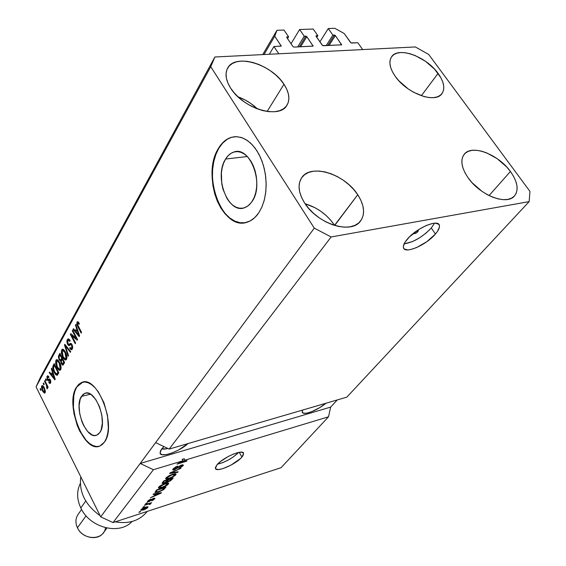 <?xml version="1.0" encoding="UTF-8"?>
<svg xmlns="http://www.w3.org/2000/svg" width="566" height="566" viewBox="0 0 566 566"><rect width="100%" height="100%" fill="white"/><g stroke="black" fill="none" stroke-linecap="round" stroke-linejoin="round"><path stroke-width="0.85" d="M357.846 42.754L362.707 49.582L278.797 53.791L273.909 46.546L281.245 46.044L274.743 36.189L276.937 30.295L283.976 30.055L288.603 36.818L286.962 36.882L286.679 37.349L286.962 36.882L286.75 37.469L292.962 46.568L293.952 47.112L313.125 46.058L306.814 36.677L300.603 46.801L306.814 36.677L306.1 36.174L304.239 36.203L299.619 29.51L291.03 43.745L299.619 29.51L313.217 29.043L317.837 35.672L315.991 36.167L316.069 35.785L316.069 36.309L322.719 45.613L341.574 44.87L335.362 35.552L329.03 45.492L335.362 35.552L334.662 35.057L332.872 35.085L328.259 28.526L334.824 28.3L344.213 33.521L351.026 42.896L357.846 42.754L362.707 49.582L278.797 53.791L273.909 46.546L269.352 54.265L273.909 46.546L281.224 46.087L274.743 36.189L263.997 54.534L274.743 36.189L276.937 30.295L262.723 54.598L276.937 30.295L283.976 30.055L288.603 36.818L287.528 38.608L288.603 36.818L286.962 36.882L286.75 37.469L292.962 46.568L293.952 47.112L313.104 46.108L306.814 36.677L304.239 36.203L297.688 46.936L304.239 36.203L299.619 29.51L313.217 29.043L317.837 35.672L316.797 37.349L317.837 35.672L316.26 35.736L316.069 36.309L322.28 45.223L323.243 45.761L341.638 44.799L335.362 35.552L332.872 35.085L326.186 45.62L332.872 35.085L328.259 28.526L319.917 41.834L328.259 28.526L334.824 28.3L344.213 33.521L350.587 42.514L351.528 43.037L357.846 42.754M327.721 45.549L334.414 35.021L327.721 45.549M341.178 44.933L341.56 44.346L341.178 44.933M299.28 46.865L305.845 36.139L299.28 46.865M312.651 46.249L313.026 45.648L312.651 46.249M280.786 46.235L281.146 45.627L280.786 46.235M225.572 159.053C227.765 155.473 230.468 153.16 233.68 152.098C250.016 145.285 264.711 184.459 252.04 201.538L249.408 204.729L246.38 206.958L243.083 208.132L239.637 208.231L236.192 207.255L232.852 205.26L229.761 202.324L227.023 198.567L222.962 189.157L221.794 183.858L221.384 173.012L222.162 167.861L223.577 163.149L225.572 159.053L228.084 155.735L231.02 153.322L234.274 151.929L237.727 151.61L241.243 152.403L244.682 154.27L247.915 157.164L250.795 160.97L253.207 165.541L255.061 170.691L256.278 176.21L256.794 181.877L256.61 187.459L255.719 192.73L254.176 197.484L251.594 202.189L248.064 205.875L244.583 207.736C228.183 214.472 213.644 176.804 225.572 159.053L247.307 156.527L225.572 159.053M81.412 396.412L84.758 393.384C95.031 388.043 108.156 421.628 99.885 432.452L98.286 434.249L96.404 435.275L94.303 435.495L92.081 434.893L87.581 431.419L83.57 425.399L81.936 421.712L79.707 413.661L79.106 405.688L80.238 398.973L82.94 394.516L84.78 393.377L86.846 393.03L89.074 393.504L91.374 394.792L95.824 399.575L99.496 406.678L101.802 414.977L102.375 423.163L101.13 429.934L99.885 432.452L96.807 435.134C86.442 440.32 73.58 407.676 81.412 396.412L90.454 394.184L81.412 396.412M96.234 446.468L92.852 445.513L89.407 443.383L86.039 440.171L79.997 431.044L75.582 419.498L73.396 407.187L73.778 395.875L74.931 391.113L76.686 387.201L78.992 384.293L82.742 382.184L76.41 387.271L81.603 382.524C97.189 374.345 117.226 425.788 104.491 442.053L102.036 444.756L99.149 446.27L95.951 446.546L92.569 445.591L89.131 443.461L85.763 440.249L79.721 431.115L77.266 425.547L73.905 413.399L72.979 401.372L73.495 395.945L74.648 391.184L76.41 387.271L78.709 384.356L81.483 382.574L84.617 382L87.999 382.673L91.501 384.59L94.989 387.682L98.314 391.842L103.953 402.688L107.49 415.409L108.347 427.931L107.717 433.478L106.408 438.247L104.491 442.053L99.92 446.001C84.122 453.819 64.687 404.556 76.41 387.271L76.686 387.201C65.345 403.933 83.308 451.703 99.184 446.256M234.529 136.731L231.423 137.382C226.407 139.017 222.219 142.639 218.844 148.25L218.511 148.285C221.886 142.674 226.075 139.045 231.084 137.411L235.972 136.661L240.996 137.389L245.977 139.597L250.738 143.219L255.11 148.143L258.924 154.214L262.037 161.211L264.336 168.873L265.73 176.932L266.176 185.075L265.652 193.02L264.195 200.47L261.86 207.163L258.74 212.88L254.686 217.684L250.052 220.981L245.021 222.686L239.8 222.749L234.579 221.2L229.555 218.122L224.907 213.644L220.79 207.948L217.351 201.241L214.705 193.763L212.943 185.79L212.13 177.59L212.292 169.453L213.439 161.671L215.533 154.525L218.511 148.285L222.282 143.191L226.704 139.462L231.635 137.255L236.892 136.682L242.255 137.807L247.533 140.601L252.486 144.981L256.929 150.782L260.65 157.773L263.501 165.682L265.362 174.165L266.147 182.868L265.836 191.428L264.442 199.494L262.044 206.739L258.74 212.88C255.599 217.478 251.912 220.521 247.667 222.006C222.686 232.216 200.668 175.517 218.511 148.285L218.844 148.25C202.041 173.981 220.69 227.794 244.993 222.693M417.871 231.657L417.149 230.603L417.871 231.657L417.206 232.308L415.501 233.376L414.149 233.631L413.916 232.966L413.866 233.369C414.708 233.928 416.038 233.355 417.871 231.657L418.338 230.603L417.871 231.657M417.531 230.341L418.338 230.603L417.531 230.341M431.306 228.013L434.554 223.181L431.306 228.013L435.445 234.02L431.306 228.013C422.54 237.069 413.477 242.354 404.117 243.861L412.494 241.576L419.392 237.932L425.986 233.178L431.306 228.013M407.096 239.411C416.06 228.19 438.523 218.533 439.386 225.424C439.839 227.553 438.523 230.419 435.445 234.02L426.884 241.647L416.562 247.583L410.35 249.62L407.81 249.917L404.315 249.012L403.508 247.837L403.381 246.217L405.206 241.93L409.551 236.779L419.293 229.202L426.439 225.431L432.785 223.407L435.332 223.16L438.707 224.228L439.407 225.494L439.407 227.178L437.384 231.529L435.445 234.02C426.269 245.099 404.52 254.438 403.452 247.653C402.999 245.644 404.216 242.892 407.096 239.411M241.915 457.059L239.255 452.319L241.915 457.059L240.366 458.644L230.914 465.167L222.954 468.613L218.688 469.532L216.042 469.143L215.427 467.495L216.976 464.82C222.707 457.512 243.26 448.732 243.606 453.38L241.915 457.059C236.029 464.318 215.943 472.921 215.42 468.337L216.976 464.82L220.471 461.523L228.14 456.536L233.694 453.946L238.59 452.439L242.064 452.241L243.599 453.359L242.998 455.616L241.915 457.059M161.466 449.206L163.892 446.567L160.419 450.89L160.192 453.486L162.407 454.753L166.687 454.519L172.382 452.835L178.63 449.97L188.068 443.553C179.344 451.661 160.758 458.085 160.044 453.111L161.466 449.206M510.433 171.491C517.699 181.898 519.015 190.091 514.388 196.069C506.761 205.6 480.053 195.284 468.188 177.915L472.108 182.733L481.864 191.273L487.305 194.64L492.823 197.23L498.207 198.921L503.231 199.664L507.695 199.43L511.438 198.242L514.31 196.154L516.213 193.254L517.091 189.66L516.914 185.521L515.704 181L513.518 176.267L510.433 171.491L506.577 166.857L497.146 158.657L486.59 152.848L481.369 151.122L476.438 150.287L471.98 150.365L468.167 151.377L465.153 153.28L463.059 156.025L461.976 159.513L461.955 163.602L463.009 168.159L465.111 172.991L468.188 177.915C461.368 167.819 460.073 159.902 464.29 154.171C471.853 144.174 498.342 154.32 510.433 171.491L489.066 195.56L510.433 171.491M334.69 225.473L357.747 194.718C364.462 205.295 365.36 214.111 360.45 221.15C351.231 234.685 317.165 223.839 304.501 202.819L308.604 208.288L313.628 213.389L319.358 217.931L325.57 221.709L332.009 224.575L338.404 226.428L344.51 227.185L350.071 226.825L354.882 225.381L358.752 222.926L361.547 219.551L363.181 215.413L363.591 210.672L362.792 205.515L360.811 200.131L357.747 194.718L353.708 189.483L348.847 184.615L343.343 180.278L337.4 176.627L331.23 173.812L325.047 171.923L319.09 171.038L313.564 171.194L308.689 172.404L304.657 174.632L301.628 177.802L299.732 181.806L299.053 186.497L299.633 191.704L301.473 197.216L304.501 202.819C298.36 192.723 297.44 184.339 301.728 177.66C310.812 163.277 344.729 173.96 357.747 194.718L334.57 225.289C327.24 214.691 317.427 207.51 305.124 203.76L314.894 207.665L320.674 211.182L326.002 215.398L330.693 220.16L334.69 225.473M283.969 84.277C289.283 92.527 290.266 99.545 286.92 105.318C279.463 119.49 242.871 108.637 230.581 88.048L234.359 93.05L239.064 97.798L244.512 102.092L250.469 105.757L256.709 108.651L262.964 110.646L268.984 111.686L274.538 111.721L279.399 110.766L283.389 108.87L286.361 106.111L288.214 102.616L288.893 98.519L288.384 93.977L286.721 89.173L283.969 84.277L280.241 79.466L275.677 74.924L270.442 70.814L264.725 67.276L258.74 64.439L252.691 62.416L246.811 61.284L241.307 61.086L236.397 61.843L232.265 63.541L229.081 66.116L226.98 69.484L226.053 73.53L226.35 78.087L227.879 82.997L230.581 88.048C225.735 80.209 224.766 73.559 227.659 68.097C235.046 53.176 271.411 64.015 283.969 84.277L267.138 111.467L283.969 84.277M438.077 73.375C444.041 81.822 445.315 88.607 441.883 93.73C435.332 103.84 406.862 93.461 395.287 76.403L398.931 80.853L408.192 88.912L413.435 92.194L424.104 96.602L429.099 97.564L433.591 97.635L437.426 96.828L440.44 95.18L442.534 92.76L443.638 89.676L443.716 86.053L442.782 82.02L440.879 77.74L434.49 69.08L425.526 61.326L415.281 55.595L410.138 53.763L405.235 52.73L400.756 52.525L396.872 53.176L393.731 54.669L391.467 56.94L390.172 59.925L389.903 63.505L390.689 67.552L392.507 71.91L395.287 76.403C389.698 68.231 388.46 61.694 391.573 56.791C398.096 46.249 426.318 56.536 438.077 73.375L421.337 95.753L438.077 73.375M163.843 449.178L161.742 448.852L166.722 448.81L163.843 449.178M167.791 448.428L166.722 448.81L167.791 448.428M169.149 449.079L346.852 397.134L529.153 201.616L331.138 236.963L169.149 449.079L331.138 236.963L314.286 228.14L155.629 442.612L169.149 449.079L346.852 397.134L529.153 201.616L331.138 236.963L314.286 228.14L210.736 66.703L36.054 386.868L100.698 516.864L314.286 228.14L210.736 66.703L214.889 56.996L415.31 46.943L428.695 54.449L529.946 191.386L529.153 201.616L529.946 191.386L428.695 54.449L415.31 46.943L214.889 56.996L40.363 377.458L214.889 56.996L210.736 66.703L36.054 386.868L40.363 377.458L36.054 386.868L100.698 516.864L113.03 522.574L281.061 467.693L328.521 416.795L185.025 460.158L179.415 462.946L187.042 460.632L186.568 461.233L176.988 464.134L182.952 460.788L153.393 469.716L113.03 522.574L153.393 469.716L140.198 463.462L100.698 516.864L113.03 522.574L281.061 467.693L328.521 416.795L185.025 460.158L184.254 458.722L182.351 459.67L184.254 458.722L182.181 459.344L182.952 460.788L176.988 464.134L186.568 461.233L187.042 460.632L179.415 462.946L185.025 460.158L184.254 458.722L182.181 459.344L182.952 460.788L153.393 469.716L140.198 463.462L330.657 407.096L328.521 416.795L330.657 407.096L337.272 399.929L330.657 407.096L140.198 463.462L155.629 442.612L169.149 449.079M174.47 469.886L173.076 470.084L172.779 469.426L175.644 466.964L177.851 466.037L174.427 468.372L173.904 469.278L174.731 469.356L180.625 465.393L182.648 464.778L183.327 465.259L180.589 467.693L178.743 468.464L181.849 466.207L181.976 465.485L180.929 465.669L174.47 469.886L181.198 465.585L182.125 465.62L181.849 466.207L178.743 468.464L182.974 465.846L183.342 465.026L181.693 464.983L174.908 469.299L173.896 469.264L174.179 468.648L177.851 466.037L173.104 468.938L172.701 469.83L174.47 469.886L174.229 469.433L174.47 469.886M177.682 472.355L169.595 473.501L180.936 468.28L170.974 472.822L178.163 471.747L177.682 472.355L178.163 471.747L170.974 472.822L180.936 468.28L170.076 472.893L169.595 473.501L177.682 472.355L177.413 471.853L177.682 472.355M165.994 477.952L170.21 475.129L175.46 473.721L176.068 474.266L175.198 475.475L170.43 478.192L166.411 479.169L165.633 478.758L165.994 477.952L165.64 478.794L166.149 479.14L169.1 478.645L175.701 474.945L176.061 474.082L172.496 474.266L168.788 475.836L165.994 477.952M158.756 487.114L160.645 485.543L164.303 483.774L167.543 482.918L168.732 483.265L167.218 485.168L163.192 487.291L159.195 488.281L158.416 487.899L158.756 487.114L158.416 487.927L158.94 488.26L161.876 487.75L168.392 484.093L168.732 483.265L165.18 483.477L161.508 485.041L158.756 487.114M155.466 494.061L153.032 494.479L153.492 493.906L161.466 492.646L161.034 493.184L150.386 497.839L153.994 495.915L155.466 494.061L153.994 495.915L150.386 497.839L161.034 493.184L161.466 492.646L153.492 493.906L153.032 494.479L155.466 494.061L155.24 493.63L155.466 494.061M140.234 511.933L138.918 512.364L139.335 511.834L140.651 511.409L138.918 512.364L140.234 511.933L140.064 511.6L140.234 511.933M143.332 509.994L140.701 510.277L142.307 508.593L146.12 506.98L148.073 506.924L147.054 508.204L144.571 509.549L143.332 509.994L148.08 506.938L145.526 507.164L140.913 509.725L140.693 510.249L143.332 509.994L143.156 509.655L143.332 509.994M144.118 507.023L142.795 507.454L143.219 506.917L144.542 506.492L142.795 507.454L144.118 507.023L143.941 506.683L144.118 507.023M147.981 504.186L144.486 505.311L144.91 504.773L151.646 502.601L150.146 503.485L150.896 503.627L150.068 504.356L149.268 504.469L149.615 503.811L147.981 504.186L149.275 503.839L149.749 503.889L149.268 504.469L150.068 504.356L150.903 503.556L150.146 503.485L151.646 502.601L144.91 504.773L144.486 505.311L147.981 504.186L147.804 503.839L147.981 504.186M147.04 503.33L145.71 503.761L146.134 503.216L147.464 502.792L145.71 503.761L147.04 503.33L146.856 502.99L147.04 503.33M148.837 501.745L147.408 501.618L149.346 499.849L150.874 499.162L148.745 500.733L148.448 501.264L148.915 501.313L152.94 498.611L154.447 498.137L154.942 498.476L153.096 500.167L151.773 500.754L153.704 499.226L153.86 498.766L153.308 498.844L148.837 501.745L153.428 498.809L153.91 498.83L153.704 499.226L151.773 500.754L154.957 498.306L153.726 498.306L149.106 501.257L148.441 501.25L148.61 500.889L150.874 499.162L147.669 501.165L147.401 501.773L148.837 501.745L148.632 501.349L148.837 501.745M158.494 492.059L154.999 492.498L156.626 489.93L165.994 486.972L163.369 489.831L158.494 492.059L163.928 489.399L165.994 486.972L156.626 489.93L154.957 492.413L158.494 492.059L158.303 491.691L158.494 492.059M163.928 483.336L162.032 483.286L163.807 480.838L173.246 477.902L170.444 480.867L163.928 483.336L166.836 481.857L168.321 481.85L171.88 479.607L173.246 477.902L163.807 480.838L162.039 483.399L163.928 483.336L163.708 482.925L163.928 483.336M76.191 338.27L72.306 330.827L72.681 330.141L77.577 339.501L77.167 340.23L71.726 335.553L75.603 342.996L75.221 343.675L70.361 334.343L70.764 333.615L76.191 338.27L70.764 333.615L70.361 334.343L75.221 343.675L75.603 342.996L71.726 335.553L77.167 340.23L77.577 339.501L72.681 330.141L72.306 330.827L72.972 330.693L72.306 330.827L76.191 338.27L76.856 338.128L76.191 338.27M67.58 344.376L66.873 341.786L67.113 340.067L68.168 338.871L69.427 339.522L70.142 340.598L69.83 341.397L69.045 340.407L68.245 340.329L67.616 341.34L67.637 342.911L68.663 344.404L70.693 343.357L71.783 344.163L72.724 347.043L71.797 349.654L70.842 349.597L69.767 348.26L70.078 347.467L70.969 348.444L71.861 347.75L72.016 346.399L71.373 344.814L70.8 344.538L68.861 345.656L67.58 344.376L69.278 345.6L71.054 344.545L71.663 345.274L71.741 347.991L71.295 348.451L70.078 347.467L69.767 348.26L71.649 349.724L72.321 349.059L72.052 344.623L70.396 343.413L68.903 344.383L67.934 343.675L67.842 340.782L68.352 340.279L69.83 341.397L70.142 340.598L68.033 338.907L67.312 339.642L68.903 339.055L67.312 339.642L67.58 344.376L68.316 344.22L67.58 344.376M68.132 356.247L64.489 344.991L64.864 344.298L70.729 351.649L70.347 352.328L65.253 345.685L68.521 355.561L68.132 356.247L68.521 355.561L65.253 345.685L70.347 352.328L70.729 351.649L64.864 344.298L64.489 344.991L65.281 344.821L64.489 344.991L68.132 356.247M61.659 349.88L62.437 349.187L63.18 349.307L65.423 351.967L66.944 357.16L66.675 359.035L65.691 360.026L64.644 359.707L63.364 358.271L61.347 353.149L61.659 349.88L61.347 353.149L62.684 357.096L65.861 359.983L66.519 359.346C67.248 357.104 66.88 354.641 65.423 351.967L63.434 349.448L62.338 349.215L61.659 349.88L63.059 349.583L61.659 349.88M55.907 360.309L56.664 359.636L57.392 359.764L59.6 362.417L61.1 367.553L60.831 369.393L59.876 370.355L58.85 370.03L57.591 368.593L55.609 363.521L55.907 360.309L55.609 363.521L56.925 367.426L60.053 370.305L60.689 369.697C61.39 367.504 61.029 365.077 59.6 362.417L57.647 359.912L56.558 359.672L55.907 360.309L57.293 360.004L55.907 360.309M43.83 384.845L43.193 383.564L43.525 382.956L44.169 384.236L43.83 384.845L44.169 384.236L43.525 382.956L43.193 383.564L43.766 383.43L43.193 383.564L43.83 384.845M42.542 391.049L41.474 387.703L41.629 386.203L42.28 385.552L44.014 387.158L45.358 391.049L45.195 392.528L44.551 393.172L42.839 391.608L44.679 393.144L45.096 392.733L44.318 387.731L42.146 385.58L41.728 385.998L42.867 385.729L41.728 385.998L42.542 391.049L43.129 390.908L42.542 391.049M77.011 322.061L77.945 321.665L79.36 323.526L79.035 324.353L77.719 323.016L77.5 324.403L81.568 332.419L81.171 333.112L76.849 324.353L77.011 322.061L77.818 326.724L81.171 333.112L81.568 332.419L77.556 324.594L77.79 322.981L79.035 324.353L79.36 323.526L77.945 321.665L77.011 322.061M52.383 372.095L51.308 368.862L51.669 368.204L55.192 379.22L54.852 379.828L49.2 372.683L49.56 372.032L51.216 374.204L52.383 372.095L51.216 374.204L49.56 372.032L49.2 372.683L54.852 379.828L55.192 379.22L51.669 368.204L51.308 368.862L51.846 368.742L51.308 368.862L52.383 372.095L52.879 371.982L52.383 372.095M47.325 379.885L46.928 376.623L47.678 375.796L48.711 376.574L48.669 377.671L48.046 376.991L47.523 377.289L47.403 378.612L47.968 379.56L49.341 378.909L50.218 379.63L50.813 381.64L50.169 383.486L48.775 382.609L49.065 381.873L49.589 382.432L50.02 382.163L49.964 380.437L48.259 380.932L47.325 379.885L48.506 380.89L49.667 380.232L50.049 380.585L50.02 382.163L49.065 381.873L48.775 382.609L50.034 383.557L50.508 383.076L50.332 379.836L49.15 378.951L47.968 379.56L47.586 379.107L47.523 377.289L47.813 376.991L48.669 377.671L48.952 376.935L47.537 375.831L47.077 376.312L48.244 376.043L47.077 376.312L47.325 379.885L48.697 379.567L47.325 379.885M46.115 380.713L45.471 379.432L45.811 378.817L46.462 380.097L46.115 380.713L46.462 380.097L45.811 378.817L45.471 379.432L46.058 379.298L45.471 379.432L46.115 380.713M46.193 384.583L44.502 381.201L44.834 380.585L48.117 387.123L47.777 387.731L47.254 386.684L47.494 388.403L46.936 388.792L46.921 386.451L46.193 384.583L47.204 388.778L47.254 386.684L47.777 387.731L48.117 387.123L44.834 380.585L44.502 381.201L45.075 381.067L44.502 381.201L46.193 384.583L46.773 384.448L46.193 384.583M40.738 390.441L40.101 389.167L40.434 388.566L41.07 389.84L40.738 390.441L41.07 389.84L40.434 388.566L40.101 389.167L40.667 389.033L40.101 389.167L40.738 390.441M54.216 372.4L52.709 367.242L54.173 363.676L58.807 372.796L57.216 375.315L55.652 374.642L54.216 372.4L57.081 375.371L58.807 372.796L54.173 363.676L53.176 365.487L54.753 364.822L53.176 365.487C52.447 367.518 52.794 369.817 54.216 372.4L54.824 372.258L54.216 372.4M59.14 359.842L58.376 356.686L59.883 353.325L64.602 362.523L63.314 364.766L62.529 365.105L61.227 363.556L60.767 361.235L59.14 359.842L60.767 361.235L61.369 363.853L62.904 365.105L64.602 362.523L59.883 353.325L58.814 355.264L60.477 354.479L58.814 355.264L59.14 359.842L59.812 359.693L59.14 359.842M76.594 328.521L75.448 325.132L75.851 324.41L79.58 335.935L79.205 336.607L73.113 329.362L73.509 328.641L75.292 330.855L76.594 328.521L75.292 330.855L73.509 328.641L73.113 329.362L79.205 336.607L79.58 335.935L75.851 324.41L75.448 325.132L76.042 325.011L75.448 325.132L76.594 328.521L77.146 328.407L76.594 328.521M78.497 326.582L77.818 326.724L78.497 326.582M78.158 322.903L78.341 321.99L78.158 322.903M52.213 374.437L51.902 374.048L52.213 374.437M49.928 372.52L49.2 372.683L49.928 372.52M52.504 373.914L51.216 374.204L52.504 373.914M52.9 373.341L53.162 372.867L52.9 373.341M52.808 373.362L53.827 376.574L54.315 376.461L53.827 376.574L54.541 378.576L54.959 378.477L54.541 378.576L51.867 375.06L53.289 373.256L51.867 375.06L54.541 378.576L52.808 373.362M48.202 379.503L49.723 379.1M49.73 379.043L48.471 379.34L49.73 379.043M50.593 382.913L50.176 382.333L50.593 382.913M49.567 382.425L48.775 382.609L49.567 382.425M50.813 381.979L50.02 382.163L50.813 381.979M50.593 380.458L50.049 380.585L50.593 380.458M50.438 380.055L49.667 380.232M49.284 380.423L48.626 379.425L49.284 380.423M48.16 376.914L48.365 376.149L48.16 376.914M47.834 386.55L47.254 386.684L47.834 386.55M47.332 388.7L46.936 388.792L47.332 388.7M47.438 387.434L46.596 387.632L47.438 387.434M47.388 387.215L46.886 387.335L47.388 387.215M47.487 385.863L46.808 386.026L47.487 385.863M45.181 392.571L44.629 391.969L45.181 392.571M42.832 386.606L43.009 385.828L42.832 386.606M43.978 388.347L44.636 391.785L45.372 391.615L44.396 392.026L42.846 390.384L42.181 386.939L43.978 388.347L44.544 388.212L43.978 388.347L42.577 386.677L42.054 387.908L43.051 390.781L44.24 392.047L44.785 391.049L43.978 388.347M57.633 374.862L56.833 374.084L57.633 374.862M58.008 373.815L56.734 374.112L54.577 371.777L53.579 369.315L53.756 366.471L54.357 365.374L54.966 365.24L54.357 365.374L57.909 372.364L56.734 374.112L58.206 373.744M57.909 372.364L58.517 372.223L57.909 372.364L54.357 365.374L53.36 368.049L54.69 372.011L56.6 374.14L58.623 373.128L57.308 373.433L57.909 372.364M60.548 369.902L59.798 369.322M57.548 367.284L56.925 367.426L57.548 367.284M56.183 363.393L55.609 363.521L56.183 363.393M56.975 360.896L57.428 359.785L56.975 360.896M59.232 363.047L60.138 368.629L61.064 368.416L59.678 369.067L58.496 368.615L57.293 366.81L56.451 361.37L56.918 360.917L59.232 363.047L59.84 362.912L59.232 363.047L58.192 361.455L57.046 360.882L56.338 361.603L56.168 363.238L57.435 367.072L59.402 369.11L60.138 368.629L60.449 367.101L59.232 363.047M58.397 360.577L57.081 360.875M63.477 364.518L62.883 363.768L63.477 364.518M62.09 363.69L61.369 363.853L62.09 363.69M61.347 361.108L60.767 361.235L61.319 361.221L62.274 359.346L63.682 362.099L64.305 361.957L63.088 363.16L64.411 362.863L62.536 363.846L61.652 363.054L61.319 361.221L61.453 362.622L62.472 363.86L63.682 362.099L62.274 359.346L62.897 359.205L62.274 359.346L61.347 361.115M61.475 360.79L60.81 360.018L61.475 360.79M62.67 358.766L62.352 359.332L62.67 358.766M60.534 360.082L59.501 359.191L59.062 357.096L60.074 355.052L60.696 354.917L60.074 355.052L61.722 358.271L60.534 360.082L62.062 359.686M61.722 358.271L62.345 358.137L61.722 358.271L60.074 355.052L59.062 357.096L59.501 359.191L60.576 360.061L62.451 359.162L61.05 359.474L61.722 358.271M66.356 359.587L65.592 359.007M63.328 356.955L62.684 357.096L63.328 356.955M61.935 353.021L61.347 353.149L61.935 353.021M62.741 350.46L63.222 349.328L62.741 350.46M65.048 352.618L65.96 358.271L66.908 358.059L65.486 358.724L64.291 358.278L63.067 356.467L62.21 350.955L62.699 350.474L65.048 352.618L65.677 352.476L65.048 352.618L63.993 351.012L62.826 350.446L62.104 351.189L61.92 352.851L63.35 356.983L65.21 358.773L66.024 358.151L66.286 356.714L65.048 352.618M66.696 358.455L65.486 358.724M64.22 350.142L62.876 350.439M66.816 346.746L66.151 346.887L66.816 346.746M65.868 345.557L65.253 345.685L65.868 345.557M68.528 340.244L69.66 340.032M70.184 344.107L71.153 343.52L69.745 343.817L71.153 343.512L70.531 343.965M72.2 349.25L71.45 348.415L72.2 349.25M70.509 348.097L69.767 348.26L70.509 348.097M72.71 347.779L71.741 347.991L72.71 347.779M72.292 345.14L71.663 345.274L72.292 345.14M71.903 344.361L71.054 344.545L71.903 344.361M69.873 345.196L69.13 344.333L69.873 345.196M68.373 340.272L68.727 339.345L68.373 340.272M71.295 348.451L72.582 348.168M70.34 344.071L68.903 344.383M77.153 338.694L76.566 338.192L77.153 338.694M72.766 335.334L71.726 335.553L72.766 335.334M72.483 335.39L72.193 334.839L72.483 335.39M71.373 334.138L70.361 334.343L71.373 334.138M76.304 331.167L75.929 330.721L76.304 331.167M73.955 329.186L73.113 329.362L73.955 329.186M76.629 330.572L75.292 330.855L76.629 330.572M77.132 329.822L77.429 329.285L77.132 329.822M77.04 329.844L78.122 333.204L78.66 333.091L78.122 333.204L78.879 335.291L79.339 335.199L78.879 335.291L75.993 331.718L77.57 329.73L75.993 331.718L78.879 335.291L77.04 329.844M147.464 506.712L147.853 507.476L147.464 506.712M145.108 507.695L146.912 507.766L143.686 509.492L141.748 509.697L141.656 509.025L141.861 509.428L145.108 507.695L144.931 507.369L145.108 507.695L142.455 508.905L141.79 509.768L145.901 508.544L146.99 507.426L145.108 507.695M149.516 503.287L150.068 504.356L149.516 503.287M149.07 503.429L149.275 503.839L149.07 503.429M148.391 500.464L148.61 500.889L148.391 500.464M154.299 498.158L154.681 498.901L154.299 498.158M151.617 499.431L151.858 499.891L151.617 499.431M160.808 492.745L161.034 493.184L160.808 492.745M156.414 493.892L158.721 493.531L158.501 493.113L158.721 493.531L160.284 493.219L160.093 492.859L160.284 493.219L155.226 495.384L154.9 494.769L155.226 495.384L156.414 493.892L156.195 493.474L156.414 493.892L155.226 495.384L160.284 493.219L156.414 493.892M164.274 487.517L164.784 488.493L164.267 487.517M163.659 488.882L163.928 489.399L163.659 488.882M157.284 490.142L164.458 487.878L162.916 489.64L158.954 491.5L156.145 491.854L156.202 490.474L156.527 491.104L157.1 489.781L156.145 491.84L157.829 491.819L162.237 490.099L164.458 487.878L157.284 490.142M167.762 482.904L168.392 484.093L167.762 482.904M161.678 487.376L161.876 487.75L161.678 487.376M158.522 487.468L158.94 488.26L158.522 487.468M164.713 484.05L167.557 483.81L164.649 486.279L162.35 487.177L159.619 487.361L159.612 486.279L159.867 486.76L164.713 484.05L164.529 483.689L164.713 484.05L160.737 485.961L159.626 487.383L162.025 487.276L166.213 485.387L167.494 483.704L164.713 484.05M171.555 478.992L171.88 479.607L171.555 478.992M168.109 481.461L168.321 481.85L168.109 481.461M166.623 481.454L166.836 481.857L166.623 481.454M168.88 479.692L171.689 478.815L171.498 478.447L170.946 479.749L168.618 481.333L167.713 481.355L167.359 480.562L167.72 481.234L167.748 480.074L168.074 480.704L168.682 479.317L167.706 481.326L168.618 481.333L170.097 480.619L171.689 478.815L168.88 479.692M164.458 481.065L167.777 480.032L167.586 479.664L166.942 481.093L164.373 482.763L163.249 482.812L162.874 482.02L163.241 482.72L163.227 481.567L163.56 482.204L164.267 480.69L163.241 482.77L164.557 482.706L166.284 481.779L167.777 480.032L164.458 481.065M175.043 473.707L175.701 474.945L175.043 473.707M168.901 478.263L169.1 478.645L168.901 478.263M166.567 477.683L166.178 477.732L166.567 477.683M165.732 478.341L166.149 479.14L165.732 478.341M172.022 474.853L174.873 474.633L171.915 477.159L169.588 478.058L166.857 478.228L166.843 477.103L167.104 477.598L172.022 474.853L171.823 474.485L172.022 474.853L167.996 476.784L166.857 478.235L168.944 478.249L173.125 476.501L174.809 474.527L172.022 474.853M177.307 466.221L177.505 466.596L177.307 466.221M173.904 468.124L174.179 468.648L173.904 468.124M182.408 464.806L182.974 465.846L182.408 464.806M181 465.224L181.198 465.585L181 465.224M178.502 466.752L178.722 467.169L178.502 466.752M177.222 467.891L177.441 468.308L177.222 467.891M186.355 460.844L186.568 461.233L186.355 460.844M325.931 403.247L319.783 407.605L311.477 411.765L306.73 413.166L303.461 413.194L302.18 411.822L302.64 410.06L302.23 412.09C302.796 415.996 317.59 410.428 325.931 403.247M257.473 108.941C251.806 103.543 245.311 99.503 237.996 96.821L245.276 100.076L250.837 103.493L257.473 108.941M217.514 464.219C225.586 462.104 232.647 458.17 238.696 452.418L233.312 456.939L228.112 460.116L222.693 462.641L217.514 464.219M227.044 139.427L222.608 143.156L218.844 148.25L215.865 154.49L213.771 161.635L212.625 169.411L212.455 177.547L213.276 185.747L215.03 193.721L217.677 201.192L221.115 207.899L225.233 213.594L229.881 218.073L234.911 221.15L240.125 222.7M234.501 136.731L231.084 137.411M80.825 507.999C76.757 499.219 76.58 491.055 80.294 483.527C76.58 491.055 76.757 499.219 80.825 507.999L85.749 500.995L80.825 507.999C89.753 527.83 119.56 535.415 132.083 521.484C119.56 535.415 89.753 527.83 80.825 507.999M81.582 509.45L78.08 514.423C75.448 518.399 75.236 522.85 77.45 527.781L86.053 515.796L77.45 527.781C81.964 537.983 97.6 541.089 103.203 533.023L106.974 528.064M80.782 476.813C78.865 492.116 85.31 505.063 100.097 515.661C85.31 505.063 78.865 492.116 80.782 476.813M147.21 511.409C139.724 520.692 129.055 524.18 115.202 521.866C128.539 524.13 138.981 520.932 146.537 512.272L147.231 511.402M105.46 527.724C104.215 540.572 83.103 540.792 77.45 527.781M86.067 393.059L84.758 393.384M438.353 223.931L439.386 225.424M243.281 452.807L243.606 453.38M77.846 322.967L78.915 322.747M47.898 376.97L48.839 376.758M48.124 379.538L49.497 379.22M49.766 382.425L50.791 382.184M44.396 392.026L45.358 391.792M42.507 386.677L43.554 386.437M59.678 369.067L61.015 368.763M62.536 363.846L63.937 363.528M70.906 344.517L71.875 344.312M147.004 507.433L146.693 506.832M141.748 509.697L141.479 509.167M149.735 503.86L149.445 503.308M148.441 501.25L148.143 500.669M153.888 498.788L153.648 498.328M156.145 491.854L155.735 491.062M167.508 483.718L167.119 482.982M159.619 487.361L159.223 486.611M167.713 481.355L167.317 480.612M163.249 482.812L162.845 482.048M174.816 474.534L174.413 473.784M166.857 478.228L166.446 477.456M173.896 469.264L173.493 468.499M182.089 465.549L181.771 464.955"/></g></svg>
